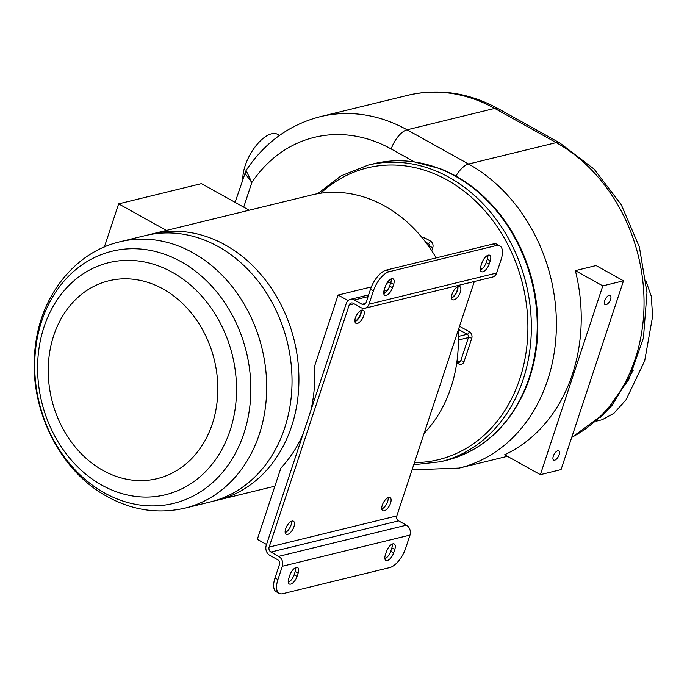<?xml version="1.0" encoding="UTF-8"?>
<svg xmlns="http://www.w3.org/2000/svg" width="687" height="687" viewBox="0 0 687 687"><rect width="100%" height="100%" fill="white"/><g stroke="black" fill="none" stroke-linecap="round" stroke-linejoin="round"><path stroke-width="1.03" d="M145.352 235.581A137.082 112.634 76.3 0 1 218.277 246.599A137.082 112.634 76.3 0 1 291.958 385.991A137.082 112.634 76.3 0 1 210.411 501.922L185.069 508.105A137.082 112.634 76.3 0 0 266.616 392.183A137.082 112.634 76.3 0 0 192.944 252.79A137.082 112.634 76.3 0 0 120.019 241.764L145.352 235.581M148.821 234.799A137.082 112.634 76.3 0 1 152.256 233.889A137.082 112.634 76.3 0 1 225.181 244.915A137.082 112.634 76.3 0 1 291.546 426.464A137.082 112.634 76.3 0 1 217.315 500.23A137.082 112.634 76.3 0 1 213.846 501.012M152.256 233.889L311.675 194.953A137.082 112.634 76.3 0 1 384.6 205.98A137.082 112.634 76.3 0 1 436.151 257.9M458.057 330.705A137.082 112.634 76.3 0 1 424.111 433.351M348.069 300.58L338.107 295.041L314.543 366.3A137.082 112.634 76.3 0 1 310.73 410.878M303.165 433.772A137.082 112.634 76.3 0 1 280.88 468.079L257.316 539.338L266.547 544.473M496.237 245.56L389.263 271.683A18.695 8.476 119.1 0 0 373.402 290.876L368.996 304.195A7.48 6.14 -103.7 0 1 364.952 308.223A7.48 6.14 -103.7 0 1 360.976 307.621L353.204 303.302A3.736 3.074 76.3 0 0 351.22 303.001A3.736 3.074 76.3 0 0 349.194 305.011L269.132 547.084A3.736 3.074 76.3 0 0 270.944 552.039L278.707 556.358A7.48 6.14 -103.7 0 1 282.331 566.26L277.926 579.588A18.695 8.476 119.1 0 0 279.188 593.388L276.277 591.773A18.695 8.476 -60.9 0 1 275.015 577.965L279.42 564.637A3.736 3.074 -103.7 0 0 277.608 559.69L269.845 555.371A7.48 6.14 76.3 0 1 266.221 545.461L346.282 303.388A7.48 6.14 76.3 0 1 350.336 299.369A7.48 6.14 76.3 0 1 354.312 299.97L362.075 304.289A3.736 3.074 -103.7 0 0 364.067 304.59A3.736 3.074 -103.7 0 0 366.085 302.581L370.491 289.253A18.695 8.476 -60.9 0 1 386.352 270.068L493.326 243.937A18.695 8.476 -60.9 0 1 496.907 244.263L499.818 245.877A18.695 8.476 119.1 0 0 496.237 245.56L493.326 243.937M480.376 268.17A7.48 6.14 76.3 0 1 481.982 268.78L482.154 268.875M338.107 295.041L371.358 286.917M386.893 283.121L390.903 282.142M279.188 593.388A18.695 8.476 119.1 0 0 282.769 593.714L389.735 567.582A18.695 8.476 119.1 0 0 405.596 548.398L410.002 535.07A7.48 6.14 -103.7 0 0 406.378 525.169L398.615 520.849A3.736 3.074 76.3 0 1 396.811 515.903L474.322 281.507M390.56 503.133A7.48 3.392 -60.9 0 1 382.788 510.681A7.48 3.392 -60.9 0 1 382.281 505.16A7.48 3.392 -60.9 0 1 390.053 497.611A7.48 3.392 -60.9 0 1 390.56 503.133M460.342 292.155A7.48 3.392 -60.9 0 1 452.561 299.695A7.48 3.392 -60.9 0 1 452.055 294.173A7.48 3.392 -60.9 0 1 459.835 286.634A7.48 3.392 -60.9 0 1 460.342 292.155M293.942 526.731A7.48 3.392 -60.9 0 1 286.17 534.28A7.48 3.392 -60.9 0 1 285.663 528.758A7.48 3.392 -60.9 0 1 293.443 521.21A7.48 3.392 -60.9 0 1 293.942 526.731M363.724 315.754A7.48 3.392 -60.9 0 1 355.943 323.294A7.48 3.392 -60.9 0 1 355.437 317.772A7.48 3.392 -60.9 0 1 363.217 310.232A7.48 3.392 -60.9 0 1 363.724 315.754M364.952 308.223L492.622 277.033A7.48 6.14 -103.7 0 0 496.667 273.014L501.081 259.686A18.695 8.476 119.1 0 0 499.818 245.877M487.813 255.315A7.48 3.392 -60.9 0 1 487.332 259.179L490.243 260.802A7.48 3.392 -60.9 0 0 489.737 255.281A7.48 3.392 -60.9 0 0 481.956 262.829L480.857 266.152A7.48 3.392 -60.9 0 0 481.364 271.683A7.48 3.392 -60.9 0 0 489.135 264.134L490.243 260.802M480.376 270.025A7.48 3.392 -60.9 0 0 486.224 262.511L487.332 259.179M391.195 278.913A7.48 3.392 -60.9 0 1 390.714 282.778L393.625 284.401A7.48 3.392 -60.9 0 0 393.119 278.879A7.48 3.392 -60.9 0 0 385.347 286.427L384.239 289.759A7.48 3.392 -60.9 0 0 384.746 295.281A7.48 3.392 -60.9 0 0 392.526 287.733L393.625 284.401M383.758 293.624A7.48 3.392 -60.9 0 0 389.615 286.11L390.714 282.778M388.129 497.646A7.48 3.392 -60.9 0 1 387.648 501.519A7.48 3.392 -60.9 0 1 381.8 509.024M457.911 286.659A7.48 3.392 -60.9 0 1 457.422 290.532A7.48 3.392 -60.9 0 1 451.574 298.046M451.522 297.574A6.853 3.109 119.1 0 0 457.078 290.618A6.853 3.109 119.1 0 0 457.482 286.865M291.52 521.244A7.48 3.392 -60.9 0 1 291.03 525.117A7.48 3.392 -60.9 0 1 285.182 532.631M361.293 310.266A7.48 3.392 -60.9 0 1 360.812 314.131A7.48 3.392 -60.9 0 1 354.956 321.645M354.904 321.173A6.853 3.109 119.1 0 0 360.46 314.217A6.853 3.109 119.1 0 0 360.864 310.464M295.711 567.625A7.48 3.392 -60.9 0 1 295.23 571.498L294.13 574.821A7.48 3.392 -60.9 0 1 288.274 582.336M392.329 544.027A7.48 3.392 -60.9 0 1 391.848 547.891L390.748 551.223A7.48 3.392 -60.9 0 1 384.892 558.737M393.66 552.846A7.48 3.392 -60.9 0 1 385.879 560.394A7.48 3.392 -60.9 0 1 385.373 554.873L386.48 551.541A7.48 3.392 -60.9 0 1 394.252 543.992A7.48 3.392 -60.9 0 1 394.759 549.514L393.66 552.846L390.748 551.223M297.042 576.445A7.48 3.392 -60.9 0 1 289.261 583.993A7.48 3.392 -60.9 0 1 288.763 578.471L289.862 575.139A7.48 3.392 -60.9 0 1 297.634 567.591A7.48 3.392 -60.9 0 1 298.141 573.113L297.042 576.445L294.13 574.821M455.902 176.121L440.23 168.71L414.493 161.952A152.66 125.429 -103.7 0 0 373.883 163.721L368.017 165.155A152.66 125.429 76.3 0 1 497.336 220.948A152.66 125.429 76.3 0 1 523.133 379.61A152.66 125.429 76.3 0 1 440.461 461.758L446.335 460.333C480.608 451.239 506.259 429.04 523.305 393.745A152.274 125.111 -103.7 0 0 472.879 187.319A152.274 125.111 -103.7 0 0 455.902 176.121A18.695 8.476 -60.9 0 1 468.568 164.03L407.065 129.809A163.257 134.137 -103.7 0 0 320.211 116.678C289.45 124.63 264.735 142.561 246.058 170.479L251.846 182.493L244.77 173.133M602.8 285.878L540.368 474.648L504.636 454.777A163.257 134.137 -103.7 0 0 575.362 270.618L596.067 265.56L623.495 280.82L602.8 285.878L575.362 270.618M540.368 474.648L561.064 469.59L623.495 280.82M604.706 300.726A5.298 2.405 119.1 0 0 605.067 304.633A5.298 2.405 119.1 0 0 610.571 299.292A5.298 2.405 119.1 0 0 610.211 295.376A5.298 2.405 119.1 0 0 604.706 300.726M553.293 456.185A5.298 2.405 119.1 0 0 553.653 460.092A5.298 2.405 119.1 0 0 559.158 454.751A5.298 2.405 119.1 0 0 558.797 450.835A5.298 2.405 119.1 0 0 553.293 456.185M633.216 370.284L612.211 405.193L600.266 417.541M646.166 281.61L651.224 296.063L652.65 316.175L644.707 360.778L626.106 399.671L613.963 413.282L602.173 419.731L596.161 421.2M242.855 178.912A31.155 14.135 -60.9 0 1 271.571 133.793A31.155 14.135 -60.9 0 1 277.539 134.326L279.506 135.425M104.381 246.968L118.645 203.859L201.454 183.627L249.226 210.205M166.409 230.437L118.645 203.859M103.016 470.449A101.839 83.668 -103.7 0 0 212.335 423.836A101.839 83.668 -103.7 0 0 163.034 288.969A101.839 83.668 -103.7 0 0 53.715 335.574A101.839 83.668 -103.7 0 0 103.016 470.449M101.865 485.159A119.461 98.155 -103.7 0 0 230.102 430.483A119.461 98.155 -103.7 0 0 172.274 272.275A119.461 98.155 -103.7 0 0 44.028 326.952A119.461 98.155 -103.7 0 0 101.865 485.159M104.536 492.965A129.783 106.631 76.3 0 1 41.709 321.078A129.783 106.631 76.3 0 1 181.033 261.678A129.783 106.631 76.3 0 1 243.859 433.557A129.783 106.631 76.3 0 1 104.536 492.965M354.312 299.97L368.06 296.612M383.69 292.791L385.742 292.293M480.307 269.192L481.982 268.78M362.075 304.289L365.69 303.405M270.944 552.039L398.615 520.849M278.707 556.358L406.378 525.169M269.132 547.084L396.811 515.903M349.194 305.011L354.123 303.809M368.996 304.195L496.667 273.014M389.263 271.683L386.352 270.068M373.402 290.876L370.491 289.253M389.615 286.11L392.526 287.733M486.224 262.511L489.135 264.134M282.331 566.26L410.002 535.07M277.926 579.588L275.015 577.965M391.848 547.891L394.759 549.514M295.23 571.498L298.141 573.113M320.7 193.219A150.17 123.385 76.3 0 1 474.27 199.874A150.17 123.385 76.3 0 1 519.81 378.872A150.17 123.385 76.3 0 1 414.441 462.583M456.786 362.865L458.684 363.921A4.981 4.096 -103.7 0 0 464.034 361.637L471.746 338.322A4.981 4.096 -103.7 0 0 469.333 331.718L459.526 326.256M431.745 250.781L432.793 247.621A4.981 4.096 -103.7 0 0 430.38 241.017L424.557 237.779A4.981 4.096 -103.7 0 0 421.87 237.384M243.696 207.13L251.846 182.493A144.562 118.774 -103.7 0 1 391.204 148.993L414.493 161.952A152.66 125.429 76.3 0 1 455.095 176.001A152.66 125.429 76.3 0 1 537.14 331.228A152.66 125.429 76.3 0 1 446.335 460.333M412.037 469.865L459.199 468.087A163.257 134.137 -103.7 0 0 556.307 330.035A163.257 134.137 -103.7 0 0 468.568 164.03L556.212 142.621A163.257 134.137 76.3 0 1 643.779 292.645A163.257 134.137 76.3 0 1 571.747 437.31M391.204 148.993A18.695 8.476 -60.9 0 1 407.065 129.809L494.709 108.4L556.212 142.621A18.695 8.476 119.1 0 1 559.793 142.948L594.118 169.139L621.331 204.829L639.408 247.122L646.982 292.688L643.436 337.944L628.923 379.318L604.405 413.497L571.67 437.533M320.211 116.678L407.863 95.27A163.257 134.137 76.3 0 1 494.709 108.4A18.695 8.476 119.1 0 1 498.29 108.718L559.793 142.948M464.034 361.637A2.49 0.859 18.3 0 0 460.711 360.898A2.49 2.044 76.3 0 1 459.363 362.238L456.743 362.873M469.333 331.718A2.49 1.134 -60.9 0 1 467.212 334.277A2.49 2.044 76.3 0 1 468.422 337.575L460.711 360.898L456.898 361.826M471.746 338.322A2.49 0.859 -161.7 0 0 468.422 337.575L458.349 340.039M430.38 241.017A2.49 1.134 -60.9 0 1 428.259 243.576A2.49 2.044 76.3 0 1 429.469 246.873A2.49 0.859 -161.7 0 1 432.793 247.621M425.605 242.099L428.259 243.576L426.953 243.894M423.587 239.497A2.49 1.134 119.1 0 0 424.557 237.779M458.478 329.417L467.212 334.277L458.298 336.45M458.77 362.384A2.49 1.134 -60.9 0 1 458.684 363.921M185.069 508.105C158.371 514.219 132.471 510.407 107.378 496.658C57.382 469.745 26.776 403.484 35.612 344.239C41.761 294.586 75.467 252.103 120.019 241.764M217.315 500.23L274.903 486.164M350.336 299.369L368.627 294.895M383.861 291.176L387.477 290.292M317.609 193.708L341.147 175.838L368.017 165.155M440.23 168.71C451.72 173.21 462.6 179.41 472.879 187.319M407.863 95.27C438.753 88.159 468.895 92.642 498.29 108.718M507.41 456.314L459.199 468.087M246.058 170.479L235.1 202.347M413.729 464.73L440.461 461.758"/></g></svg>
